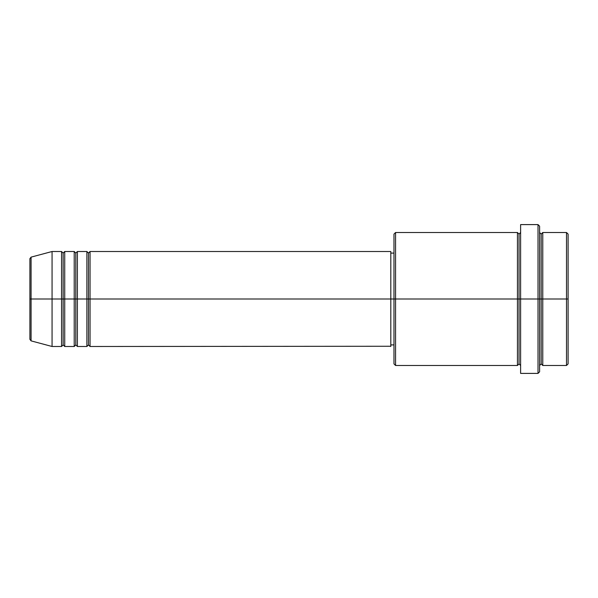 <?xml version="1.0" encoding="UTF-8"?>
<svg xmlns="http://www.w3.org/2000/svg" width="598" height="598" viewBox="0 0 598 598"><rect width="100%" height="100%" fill="white"/><g stroke="black" fill="none" stroke-linecap="round" stroke-linejoin="round"><path stroke-width="0.9" d="M29.9 299L29.9 339.335L29.9 299L29.9 339.335L31.074 340.867L31.074 299L31.074 340.867L31.074 299L29.9 299L29.9 258.665L29.9 299L52.063 299L31.074 299L31.074 257.133L31.074 299L31.074 257.133L29.9 258.665L29.9 299M539.605 232.517L541.19 234.102L542.775 232.517L542.775 299L566.515 299L566.515 365.483L566.515 299L568.1 299L568.1 234.102L568.1 363.898L568.1 299L542.775 299L542.775 232.517L542.775 299L539.605 299L539.605 371.814L539.605 299L519.027 299L519.027 234.102L519.027 299L395.562 299L395.562 365.483L395.562 299L390.808 299L390.808 346.489L390.808 299L90.051 299L90.051 251.511L90.051 299L88.467 299L88.467 253.096L88.467 299L86.889 299L86.889 251.511L86.889 299L77.389 299L77.389 251.511L77.389 299L75.804 299L75.804 253.096L75.804 299L74.219 299L74.219 251.511L74.219 299L64.726 299L64.726 251.511L64.726 299L63.141 299L63.141 253.096L63.141 299L61.557 299L61.557 251.511L61.557 299L52.063 299L52.063 346.489L52.063 299L61.557 299L61.557 251.511L52.063 251.511L52.063 299L52.063 251.511L31.074 257.133M90.051 346.489L88.467 344.904L86.889 346.489L86.889 299L88.467 299L88.467 253.096L88.467 344.904L88.467 299L88.467 344.904L88.467 299L90.051 299L90.051 346.489L390.808 346.257M77.389 346.489L75.804 344.904L74.219 346.489L74.219 299L75.804 299L75.804 253.096L75.804 344.904L75.804 299L75.804 344.904L75.804 299L77.389 299L77.389 346.489L86.889 346.489M64.726 346.489L63.141 344.904L61.557 346.489L61.557 299L63.141 299L63.141 253.096L63.141 344.904L63.141 299L63.141 344.904L63.141 299L64.726 299L64.726 346.489L74.219 346.489M61.557 251.511L63.141 253.096L64.726 251.511L64.726 299L74.219 299L74.219 251.511L75.804 253.096L77.389 251.511L77.389 299L86.889 299L86.889 251.511L88.467 253.096L90.051 251.511L90.051 299L390.808 299L390.808 251.511L390.808 299L393.977 299L393.977 363.898L393.977 234.102L393.977 299L517.449 299L517.449 232.517L517.449 299L517.449 232.517L395.562 232.517L395.562 299L395.562 232.517L393.977 234.102M520.611 365.483L519.027 363.898L517.449 365.483L517.449 299L519.027 299L519.027 363.898L519.027 234.102L519.027 299L520.611 299L520.611 373.399L520.611 224.601L520.611 299L538.021 299L538.021 373.399L538.021 224.601L538.021 299L541.19 299L541.19 234.102L541.19 363.898L541.19 299L541.19 363.898L541.19 299L542.775 299L542.775 365.483L566.515 365.483L568.1 363.898M566.515 299L566.515 232.517L566.515 299M539.605 226.186L539.605 299L539.605 226.186L538.021 224.601L520.611 224.601M517.449 299L517.449 365.483L517.449 299M542.775 299L542.775 365.483L542.775 299M61.557 299L61.557 346.489L61.557 299M64.726 299L64.726 346.489L64.726 299M74.219 299L74.219 346.489L74.219 299M77.389 299L77.389 346.489L77.389 299M86.889 299L86.889 346.489L86.889 299M90.051 299L90.051 346.489L90.051 299M517.449 365.483L395.562 365.483L393.977 363.898M520.611 373.399L538.021 373.399L539.605 371.814M520.611 232.517L519.027 234.102L517.449 232.517M393.977 344.904L390.808 344.904M61.557 346.489L52.063 346.489L31.074 340.867M74.219 251.511L64.726 251.511M568.1 234.102L566.515 232.517L542.775 232.517M393.977 253.096L390.808 253.096M390.808 251.511L90.051 251.511M86.889 251.511L77.389 251.511M542.775 365.483L541.19 363.898L539.605 365.483"/></g></svg>

